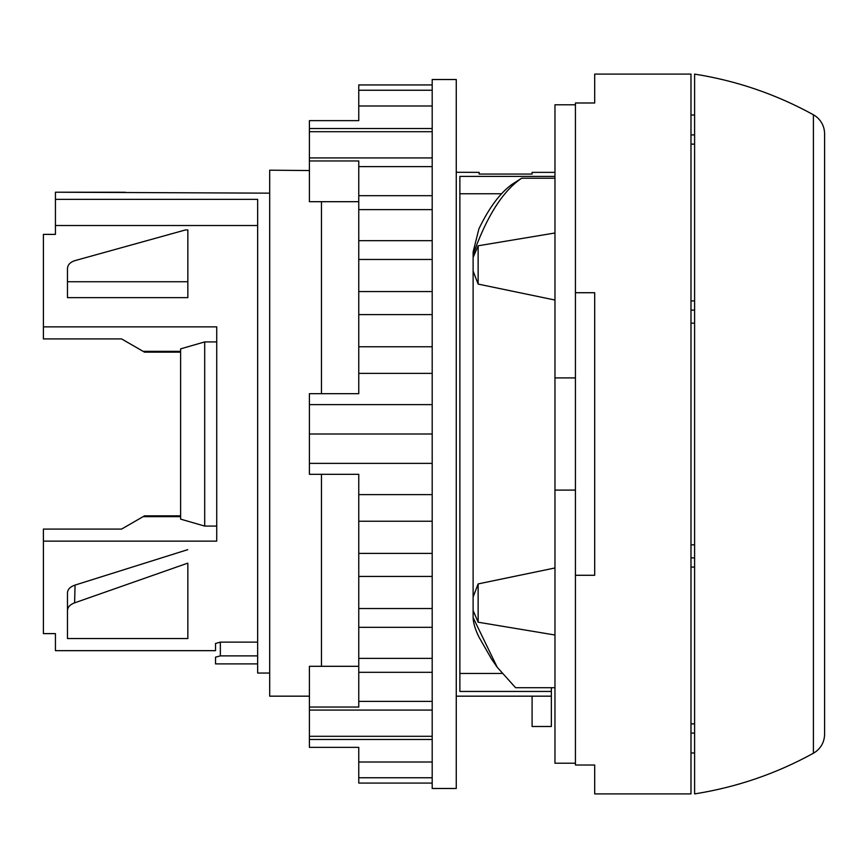 <?xml version="1.0" encoding="UTF-8"?>
<svg xmlns="http://www.w3.org/2000/svg" width="868" height="868" viewBox="0 0 868 868"><rect width="100%" height="100%" fill="white"/><g stroke="black" fill="none" stroke-linecap="round" stroke-linejoin="round"><path stroke-width="1.3" d="M551.354 696.169L551.354 726.494L532.095 726.494L532.095 696.169L551.354 696.169L551.354 691.449L459.877 691.449L459.877 176.399L554.967 176.399M187.521 563.224L74.615 602.848C70.069 604.486 67.693 607.058 67.476 610.551L67.476 638.555L187.846 638.555L187.846 563.224M180.62 352.148L144.511 352.148L121.574 338.911L43.4 338.911L43.4 234.393L55.433 234.393L55.433 199.358L257.655 199.358L257.655 673.047L269.688 673.047M55.433 225.517L257.655 225.517M55.433 199.358L55.433 192.208L269.688 193.163M143.133 351.356L180.62 351.356M43.4 326.867L216.729 326.867L216.729 541.133L43.4 541.133L43.4 633.607L55.433 633.607L55.433 650.664L215.524 650.664L215.524 643.47L215.524 650.664M43.4 541.133L43.4 529.089L121.574 529.089L143.133 516.644L180.62 516.644M215.524 657.141L215.524 663.901L215.524 657.141L220.342 655.882L257.655 655.882M257.655 642.136L220.342 642.136L215.524 643.47M67.476 281.742L67.476 268.57C67.693 264.903 70.069 262.277 74.615 260.715L185.481 229.944L187.846 229.944L187.846 297.648L67.476 297.648L67.476 281.742L187.846 281.742M309.409 170.54L269.688 170.193L269.688 696.169L309.409 696.169M456.264 696.169L532.095 696.169M55.433 192.208L125.252 192.251M180.62 515.852L144.511 515.852L143.133 516.644M554.967 172.374L532.095 172.374L532.095 174.056L479.136 174.056L479.136 172.374L456.264 172.287M551.354 687.716L551.354 691.449M501.758 673.46L459.877 673.46M459.877 193.759L501.563 193.759M575.43 765.012L575.43 102.988L594.688 102.988L594.688 74.095L690.982 74.095L690.982 793.905L594.688 793.905L594.688 765.012L575.43 765.012M575.43 575.278L594.688 575.278L594.688 292.722L575.43 292.722M67.476 610.551L67.476 592.887C67.715 589.274 70.243 586.67 75.049 585.075L187.759 549.65M74.615 602.848L75.049 585.075M575.43 763.211L554.967 763.211L554.967 104.789L575.43 104.789M575.43 377.906L554.967 377.906M575.43 490.094L554.967 490.094M521.614 178.222C502.811 191.036 486.644 216.49 473.114 254.595L473.114 251.97L478.919 228.837C488.977 207.908 499.99 193.097 511.957 184.396L521.614 178.222L554.967 178.222M473.114 254.595L473.114 257.492L478.138 245.785L554.967 232.993M473.114 257.492L473.114 596.956L478.138 583.914L554.967 567.965M473.114 271.044L478.138 284.086L554.967 300.035M554.967 635.007L478.138 622.215L473.114 610.508L473.114 617.604L497.223 667.275L515.592 687.716L554.967 687.716M473.114 610.508L473.114 596.956M478.138 245.785L478.138 284.086M478.138 622.215L478.138 583.914M497.223 667.275L491.679 659.246L478.919 637.004C475.23 629.484 473.288 623.029 473.114 617.636M432.188 128.54L309.409 128.54L309.409 201.691L321.453 201.691L321.453 393.681M432.188 131.697L309.409 131.697M432.188 157.922L309.409 157.922M432.188 404.629L309.409 404.629L309.409 474.319L358.766 474.319L358.766 707.04L309.409 707.04L309.409 747.359L358.766 747.359L358.766 783.066L432.188 783.066M432.188 434L432.188 788.48L456.264 788.48L456.264 79.52L432.188 79.52L432.188 434L309.409 434M432.188 463.371L309.409 463.371M432.188 736.303L309.409 736.303M432.188 710.078L309.409 710.078M432.188 739.46L309.409 739.46M321.453 474.319L321.453 666.309L358.766 666.309M309.409 707.04L309.409 666.309L321.453 666.309M432.188 105.983L358.766 105.983L358.766 120.641L309.409 120.641L309.409 128.54M432.188 373.381L358.766 373.381L358.766 393.681L309.409 393.681L309.409 404.629M432.188 777.761L358.766 777.761M432.188 762.017L358.766 762.017M432.188 701.398L358.766 701.398M432.188 672.32L358.766 672.32M432.188 658.378L358.766 658.378M432.188 627.314L358.766 627.314M432.188 608.533L358.766 608.533M432.188 576.439L358.766 576.439M432.188 553.393L358.766 553.393M432.188 521.234L358.766 521.234M432.188 494.619L358.766 494.619M432.188 346.766L358.766 346.766L358.766 373.381M432.188 314.607L358.766 314.607L358.766 346.766M432.188 291.561L358.766 291.561L358.766 314.607M432.188 259.467L358.766 259.467L358.766 291.561M432.188 240.686L358.766 240.686L358.766 259.467M432.188 209.622L358.766 209.622L358.766 240.686M432.188 195.68L358.766 195.68L358.766 209.622M432.188 166.602L358.766 166.602L358.766 195.68M358.766 166.602L358.766 160.96L309.409 160.96M432.188 90.239L358.766 90.239L358.766 105.983M432.188 84.934L358.766 84.934L358.766 90.239M321.453 201.691L358.766 201.691M824.6 697.503L824.6 133.737C824.416 126.37 821.367 120.478 815.464 116.062L813.403 114.771L813.403 753.229L815.464 751.938C821.367 747.522 824.416 741.63 824.6 734.263L824.6 697.503M824.6 728.903L824.6 734.263M813.403 753.229C776.176 773.724 736.574 787.276 694.606 793.894L694.606 74.105C736.574 80.724 776.176 94.276 813.403 114.771M690.982 557.885L694.595 557.885L694.595 310.115L690.982 310.115M690.982 752.979L694.595 752.979L694.595 733.091L690.982 733.091M690.982 723.879L694.595 723.879L694.595 567.097L690.982 567.097M690.982 115.021L694.595 115.021L694.595 134.909L690.982 134.909M690.982 300.903L694.595 300.903L694.595 144.121L690.982 144.121M694.595 323.146L690.982 323.146M694.595 544.854L690.982 544.854M694.595 723.879L694.595 733.091M694.595 134.909L694.595 144.121M694.595 300.903L694.595 310.115M694.595 557.885L694.595 567.097M216.729 526.084L204.696 526.084L180.62 519.129L180.62 348.871L204.696 341.916L216.729 341.916M204.696 526.084L204.696 341.916M220.342 642.136L220.342 655.882M257.655 663.901L215.524 663.901"/></g></svg>
